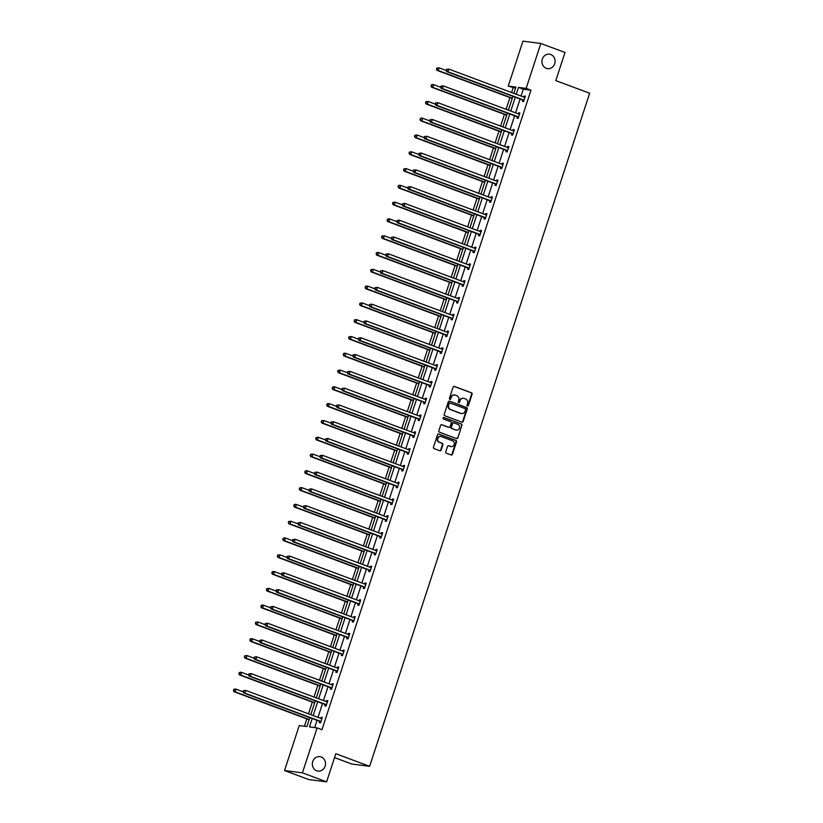 <?xml version="1.0" encoding="UTF-8"?>
<svg xmlns="http://www.w3.org/2000/svg" width="823" height="823" viewBox="0 0 823 823"><rect width="100%" height="100%" fill="white"/><g stroke="black" fill="none" stroke-linecap="round" stroke-linejoin="round"><path stroke-width="1.23" d="M321.165 756.995A7.273 6.574 97.3 0 0 319.838 756.666A7.273 6.574 97.3 0 0 312.524 762.304A7.273 6.574 97.3 0 0 316.66 770.781A7.273 6.574 97.3 0 0 317.987 771.1A7.273 6.574 97.3 0 0 325.301 765.472A7.273 6.574 97.3 0 0 321.165 756.995M550.772 54.524A7.273 6.574 97.3 0 0 549.445 54.195A7.273 6.574 97.3 0 0 542.131 59.832A7.273 6.574 97.3 0 0 546.266 68.299A7.273 6.574 97.3 0 0 547.593 68.628A7.273 6.574 97.3 0 0 554.908 62.99A7.273 6.574 97.3 0 0 550.772 54.524M467.515 405.934A0.782 0.71 97.3 0 0 468.421 405.441L472.083 394.217A1.111 1.008 97.3 0 0 471.486 392.808L454.399 386.429A1.111 1.008 97.3 0 0 453.103 387.139L449.44 398.363A0.782 0.71 97.3 0 0 449.996 399.381A0.782 0.71 97.3 0 0 450.767 398.857L451.241 397.406A3.57 3.23 97.3 0 1 455.376 395.153L456.806 395.688A3.57 3.23 97.3 0 1 458.74 400.204L458.267 401.655A0.782 0.71 97.3 0 0 458.823 402.673A0.782 0.71 97.3 0 0 459.594 402.149L460.067 400.698A3.57 3.23 97.3 0 1 464.203 398.445L465.633 398.98A3.57 3.23 97.3 0 1 467.567 403.486L467.083 404.947A0.782 0.71 97.3 0 0 467.515 405.934M467.413 405.883A0.782 0.71 97.3 0 0 467.937 405.379L471.6 394.155A1.111 1.008 97.3 0 0 471.003 392.736L453.957 386.378M449.769 399.299A0.782 0.71 97.3 0 0 450.284 398.795L451.241 397.406M458.586 402.591A0.782 0.71 97.3 0 0 459.111 402.087L460.067 400.698M445.757 451.786A1.111 1.008 97.3 0 0 446.364 453.195L451.158 454.985A1.111 1.008 97.3 0 0 452.455 454.275L456.528 441.817A1.111 1.008 97.3 0 0 455.921 440.398L438.844 434.03A1.111 1.008 97.3 0 0 437.548 434.729L433.474 447.198A1.111 1.008 97.3 0 0 434.071 448.607L439.863 450.767A1.111 1.008 97.3 0 0 441.159 450.068L442.908 444.729A1.111 1.008 97.3 0 0 442.301 443.319L439.431 442.249A2.983 2.695 97.3 0 1 440.737 436.468A2.983 2.695 97.3 0 1 441.272 436.601L452.527 440.789A2.983 2.695 97.3 0 1 451.22 446.58A2.983 2.695 97.3 0 1 450.675 446.447L448.802 445.747A1.111 1.008 97.3 0 0 447.506 446.447L445.757 451.786M515.537 88.205L508.244 86.086L522.934 41.15L540.834 43.454L565 52.466L555.803 80.613L589.649 93.236L369.64 766.326L335.805 753.703L326.608 781.85L302.432 772.838L284.532 770.534L299.222 725.598L306.886 726.575L309.818 717.625M540.834 43.454L526.144 88.39L518.48 87.403L516.237 94.254M312.195 718.52L309.458 726.904L317.122 727.892L321.958 729.692L530.979 90.191L526.144 88.39M317.122 727.892L302.432 772.838M461.898 422.127A1.111 1.008 97.3 0 0 463.195 421.417L467.269 408.949A1.111 1.008 97.3 0 0 466.662 407.539L449.584 401.171A1.111 1.008 97.3 0 0 448.288 401.871L444.214 414.339A1.111 1.008 97.3 0 0 444.811 415.749L461.898 422.127M461.898 425.378L457.825 437.846A1.111 1.008 97.3 0 1 456.528 438.556L439.441 432.178A1.111 1.008 97.3 0 1 438.844 430.768L440.583 425.44A1.111 1.008 97.3 0 1 441.879 424.73L448.813 427.312A1.111 1.008 97.3 0 0 450.099 426.612L451.261 423.073A1.111 1.008 97.3 0 0 450.654 421.664L443.443 418.969A0.782 0.71 97.3 0 1 443.926 417.498L461.291 423.968A1.111 1.008 97.3 0 1 461.898 425.378L457.825 437.846M326.608 781.85L308.707 779.546L284.532 770.534M334.529 757.602L351.75 764.022L369.64 766.326M513.079 87.896L511.577 92.505M509.921 97.567L506.083 109.305M504.427 114.366L500.6 126.094M498.944 131.155L495.107 142.883M493.45 147.945L489.623 159.672M487.967 164.744L484.13 176.472M482.473 181.533L478.636 193.261M476.99 198.322L473.153 210.05M471.497 215.112L467.659 226.85M466.013 231.911L462.176 243.639M460.52 248.7L456.683 260.428M455.037 265.49L451.199 277.228M449.543 282.289L445.706 294.017M444.06 299.078L440.223 310.806M438.566 315.867L434.729 327.595M433.083 332.667L429.246 344.395M427.59 349.456L423.752 361.184M422.096 366.245L418.269 377.973M416.613 383.034L412.776 394.773M411.119 399.834L407.292 411.562M405.636 416.623L401.799 428.351M400.143 433.412L396.316 445.14M394.659 450.212L390.822 461.94M389.166 467.001L385.339 478.729M383.683 483.79L379.845 495.518M378.189 500.579L374.362 512.317M372.706 517.379L368.869 529.107M367.212 534.168L363.385 545.896M361.729 550.957L357.892 562.695M356.236 567.757L352.409 579.485M350.752 584.546L346.915 596.274M345.259 601.335L341.432 613.063M339.776 618.135L335.938 629.862M334.282 634.924L330.455 646.652M328.799 651.713L324.962 663.441M323.305 668.502L319.478 680.24M317.822 685.302L313.985 697.03M312.329 702.091L308.491 713.819M306.845 718.88L304.428 726.267M515.27 97.207L510.754 111.043M509.787 113.996L505.26 127.832M504.293 130.785L499.777 144.622M498.81 147.584L494.284 161.421M493.316 164.374L488.8 178.21M487.833 181.163L483.307 195M482.34 197.952L477.824 211.799M476.856 214.752L472.33 228.588M471.363 231.541L466.847 245.377M465.88 248.33L461.353 262.167M460.386 265.129L455.87 278.966M454.903 281.919L450.376 295.755M449.409 298.708L444.893 312.545M443.926 315.507L439.4 329.344M438.433 332.297L433.916 346.133M432.949 349.086L428.423 362.922M427.456 365.875L422.929 379.722M421.973 382.674L417.446 396.511M416.479 399.464L411.953 413.3M410.996 416.253L406.469 430.09M405.502 433.052L400.976 446.889M400.019 449.842L395.493 463.678M394.526 466.631L389.999 480.467M389.042 483.42L384.516 497.267M383.549 500.219L379.022 514.056M378.055 517.009L373.539 530.845M372.572 533.798L368.046 547.634M367.079 550.597L362.562 564.434M361.595 567.386L357.069 581.223M356.102 584.176L351.586 598.012M350.619 600.975L346.092 614.812M345.125 617.764L340.609 631.601M339.642 634.554L335.115 648.39M334.148 651.343L329.632 665.19M328.665 668.142L324.139 681.979M323.172 684.931L318.655 698.768M317.688 701.721L313.162 715.557M513.861 93.359L515.908 87.073L508.244 86.086M310.785 714.673L315.302 700.836M316.269 697.883L320.795 684.047M321.762 681.084L326.278 667.247M327.245 664.295L331.772 650.458M332.739 647.506L337.255 633.669M338.222 630.716L342.749 616.88M343.716 613.917L348.232 600.08M349.199 597.128L353.725 583.291M354.692 580.338L359.209 566.502M360.176 563.539L364.702 549.702M365.669 546.75L370.196 532.913M371.152 529.961L375.679 516.124M376.646 513.171L381.172 499.324M382.129 496.372L386.656 482.535M387.623 479.583L392.149 465.746M393.106 462.793L397.632 448.957M398.599 445.994L403.126 432.157M404.083 429.205L408.609 415.368M409.576 412.416L414.103 398.579M415.07 395.616L419.586 381.779M420.553 378.827L425.079 364.99M426.047 362.038L430.563 348.201M431.53 345.249L436.056 331.412M437.023 328.449L441.54 314.612M442.507 311.66L447.033 297.823M448 294.871L452.516 281.034M453.483 278.071L458.01 264.234M458.977 261.282L463.493 247.445M464.46 244.493L468.987 230.656M469.954 227.704L474.47 213.857M475.437 210.904L479.963 197.067M480.93 194.115L485.447 180.278M486.414 177.326L490.94 163.489M491.907 160.526L496.423 146.689M497.39 143.737L501.917 129.9M502.884 126.948L507.4 113.111M508.367 110.148L512.894 96.312M530.979 90.191L523.315 89.213L521.072 96.054M520.105 99.007L515.589 112.844M514.622 115.796L510.095 129.633M509.128 132.596L504.612 146.432M503.645 149.385L499.119 163.221M498.152 166.174L493.635 180.011M492.668 182.963L488.142 196.81M487.175 199.763L482.659 213.599M481.692 216.552L477.165 230.389M476.198 233.341L471.682 247.178M470.715 250.141L466.188 263.977M465.221 266.93L460.705 280.766M459.738 283.719L455.212 297.556M454.245 300.518L449.718 314.355M448.761 317.308L444.235 331.144M443.268 334.097L438.741 347.934M437.785 350.886L433.258 364.723M432.291 367.686L427.765 381.522M426.808 384.475L422.281 398.311M421.314 401.264L416.788 415.101M415.831 418.063L411.305 431.9M410.338 434.853L405.811 448.689M404.844 451.642L400.328 465.479M399.361 468.431L394.834 482.278M393.867 485.231L389.351 499.067M388.384 502.02L383.857 515.856M382.89 518.809L378.374 532.646M377.407 535.608L372.881 549.445M371.914 552.398L367.397 566.234M366.43 569.187L361.904 583.023M360.937 585.986L356.421 599.823M355.454 602.775L350.927 616.612M349.96 619.565L345.444 633.401M344.477 636.354L339.95 650.191M338.983 653.153L334.467 666.99M333.5 669.943L328.974 683.779M328.007 686.732L323.49 700.568M322.523 703.531L317.997 717.368M317.03 720.32L314.664 727.573M523.315 89.213L518.48 87.403M320.733 718.386L321.093 717.306L322.297 717.461L320.538 722.841L319.334 722.687L319.725 721.483M326.227 701.597L326.577 700.517L327.791 700.671L326.031 706.052L324.818 705.897L325.219 704.694M331.71 684.798L332.07 683.718L333.274 683.872L331.515 689.263L330.311 689.098L330.702 687.894M337.204 668.009L337.553 666.928L338.767 667.083L337.008 672.463L335.794 672.309L336.196 671.105M342.697 651.219L343.047 650.139L344.251 650.293L342.491 655.674L341.288 655.52L341.679 654.316M348.18 634.43L348.53 633.34L349.744 633.494L347.985 638.885L346.771 638.73L347.172 637.516M353.674 617.631L354.024 616.55L355.227 616.705L353.468 622.085L352.265 621.931L352.656 620.727M359.157 600.841L359.507 599.761L360.721 599.916L358.962 605.296L357.748 605.142L358.149 603.938M364.651 584.052L365.001 582.962L366.214 583.126L364.455 588.507L363.241 588.352L363.632 587.149M370.134 567.253L370.484 566.173L371.698 566.327L369.939 571.707L368.725 571.553L369.126 570.349M375.627 550.464L375.977 549.383L377.191 549.538L375.432 554.918L374.218 554.764L374.609 553.56M381.111 533.674L381.471 532.594L382.674 532.748L380.915 538.129L379.712 537.975L380.103 536.771M386.604 516.875L386.954 515.795L388.168 515.949L386.409 521.34L385.195 521.175L385.586 519.971M392.087 500.086L392.448 499.005L393.651 499.16L391.892 504.54L390.688 504.386L391.079 503.182M397.581 483.296L397.931 482.216L399.145 482.371L397.386 487.751L396.172 487.597L396.563 486.393M403.064 466.507L403.424 465.417L404.628 465.581L402.869 470.962L401.665 470.807L402.056 469.604M408.558 449.708L408.908 448.628L410.121 448.782L408.362 454.162L407.148 454.008L407.539 452.804M414.041 432.919L414.401 431.838L415.605 431.993L413.846 437.373L412.642 437.219L413.033 436.015M419.535 416.129L419.884 415.049L421.098 415.204L419.339 420.584L418.125 420.43L418.516 419.226M425.018 399.33L425.378 398.25L426.581 398.404L424.822 403.795L423.619 403.63L424.01 402.426M430.511 382.541L430.861 381.461L432.075 381.615L430.316 386.995L429.102 386.841L429.493 385.637M435.995 365.751L436.355 364.671L437.558 364.826L435.799 370.206L434.595 370.052L434.986 368.848M441.488 348.962L441.838 347.872L443.052 348.026L441.293 353.417L440.079 353.262L440.47 352.049M446.971 332.163L447.331 331.083L448.535 331.237L446.776 336.617L445.572 336.463L445.963 335.259M452.465 315.374L452.815 314.293L454.029 314.448L452.269 319.828L451.055 319.674L451.446 318.47M457.948 298.584L458.308 297.494L459.512 297.659L457.753 303.039L456.549 302.885L456.94 301.681M463.442 281.785L463.791 280.705L465.005 280.859L463.246 286.239L462.032 286.085L462.433 284.881M468.925 264.996L469.285 263.916L470.489 264.07L468.729 269.45L467.526 269.296L467.917 268.092M474.418 248.207L474.768 247.126L475.982 247.281L474.223 252.661L473.009 252.507L473.41 251.303M479.902 231.407L480.262 230.327L481.465 230.481L479.706 235.872L478.502 235.707L478.893 234.504M485.395 214.618L485.745 213.538L486.959 213.692L485.2 219.072L483.986 218.918L484.387 217.714M490.878 197.829L491.238 196.748L492.442 196.903L490.683 202.283L489.479 202.129L489.87 200.925M496.372 181.039L496.722 179.949L497.936 180.114L496.176 185.494L494.962 185.34L495.364 184.136M501.855 164.24L502.215 163.16L503.419 163.314L501.66 168.694L500.456 168.54L500.847 167.336M507.349 147.451L507.698 146.371L508.912 146.525L507.153 151.905L505.939 151.751L506.34 150.547M512.842 130.662L513.192 129.581L514.396 129.736L512.636 135.116L511.433 134.962L511.824 133.758M518.325 113.862L518.675 112.782L519.889 112.936L518.13 118.327L516.916 118.162L517.317 116.959M523.819 97.073L524.169 95.993L525.372 96.147L523.613 101.527L522.41 101.373L522.8 100.169M524.169 95.993L525.29 96.414M518.675 112.782L519.807 113.204M513.192 129.581L514.313 129.993M507.698 146.371L508.83 146.792M502.215 163.16L503.337 163.582M496.722 179.949L497.853 180.371M491.238 196.748L492.36 197.16M485.745 213.538L486.866 213.959M480.262 230.327L481.383 230.749M474.768 247.126L475.889 247.538M469.285 263.916L470.406 264.337M463.791 280.705L464.913 281.127M458.308 297.494L459.429 297.916M452.815 314.293L453.936 314.705M447.331 331.083L448.453 331.504M441.838 347.872L442.959 348.294M436.355 364.671L437.476 365.083M430.861 381.461L431.982 381.882M425.378 398.25L426.499 398.671M419.884 415.049L421.006 415.461M414.401 431.838L415.522 432.26M408.908 448.628L410.029 449.049M403.424 465.417L404.546 465.839M397.931 482.216L399.052 482.628M392.448 499.005L393.569 499.427M386.954 515.795L388.075 516.216M381.471 532.594L382.592 533.006M375.977 549.383L377.099 549.805M370.484 566.173L371.615 566.594M365.001 582.962L366.122 583.384M359.507 599.761L360.639 600.173M354.024 616.55L355.145 616.972M348.53 633.34L349.662 633.761M343.047 650.139L344.168 650.551M337.553 666.928L338.685 667.35M332.07 683.718L333.192 684.139M326.577 700.517L327.708 700.929M321.093 717.306L322.215 717.728M463.318 398.26A3.57 3.23 97.3 0 0 459.584 400.636M454.491 394.968A3.57 3.23 97.3 0 0 450.757 397.344M461.868 422.106A1.111 1.008 97.3 0 0 462.711 421.355L466.785 408.887A1.111 1.008 97.3 0 0 466.178 407.478L449.584 401.171M465.561 409.617A0.782 0.71 97.3 0 0 465.139 408.63L450.14 403.044A0.782 0.71 97.3 0 0 449.235 403.527L448.73 405.06A3.57 3.23 97.3 0 0 450.665 409.576L460.921 413.403A3.57 3.23 97.3 0 0 465.057 411.15L465.561 409.617M449.852 403.003L449.656 402.982A0.782 0.71 97.3 0 0 448.751 403.465L449.235 403.527M461.322 413.516A3.57 3.23 97.3 0 1 460.438 413.341L450.181 409.515A3.57 3.23 97.3 0 1 448.247 404.998L448.751 403.465M456.498 438.536A1.111 1.008 97.3 0 0 457.341 437.785M441.437 424.689L448.329 427.25A1.111 1.008 97.3 0 0 448.741 427.312M443.556 417.477L461.291 423.968M455.993 429.997A2.983 2.695 97.3 0 0 459.543 427.816A2.983 2.695 97.3 0 0 457.845 424.349L453.885 422.868A1.111 1.008 97.3 0 0 452.588 423.567L451.436 427.106A1.111 1.008 97.3 0 0 452.033 428.516L455.51 429.935A2.983 2.695 97.3 0 0 456.302 430.09M453.401 422.806A1.111 1.008 97.3 0 0 452.105 423.506L452.588 423.567M455.51 429.935L451.549 428.454A1.111 1.008 97.3 0 1 450.953 427.044L452.105 423.506M461.415 425.316A1.111 1.008 97.3 0 0 460.808 423.907M450.973 446.539A2.983 2.695 97.3 0 1 450.191 446.385L448.35 445.696M440.49 436.447A2.983 2.695 97.3 0 0 438.947 442.188L439.431 442.249M439.832 450.757A1.111 1.008 97.3 0 0 440.675 450.006L442.424 444.667A1.111 1.008 97.3 0 0 441.817 443.258L438.947 442.188M451.127 454.965A1.111 1.008 97.3 0 0 451.971 454.214L456.045 441.745A1.111 1.008 97.3 0 0 455.438 440.336L438.392 433.978M446.138 70.469L439.153 67.867L438.268 70.552L437.064 70.397L512.204 98.421M436.92 69.235L437.27 68.155L436.437 69.173L438.268 70.552L512.287 98.163M436.787 68.093L439.153 67.867L437.27 68.155M437.064 70.397L436.437 69.173M446.457 69.338L446.107 70.408L446.457 69.338L448.823 69.111L524.436 97.309A1.142 1.029 97.3 0 0 524.817 97.361L524.981 97.351M446.94 69.399L448.823 69.111L447.949 71.796L446.735 71.642L522.348 99.84A1.142 1.029 97.3 0 1 522.677 100.056L523.757 101.095M524.014 100.324L523.891 100.211A1.142 1.029 97.3 0 0 523.551 99.995L447.949 71.796L446.591 70.48M524.086 97.176L525.064 97.114M446.107 70.408L446.735 71.642M440.644 87.259L433.659 84.656L432.785 87.351L431.571 87.187L506.711 115.22M431.427 86.024L431.777 84.944L430.943 85.962L432.785 87.351L506.803 114.953M431.293 84.882L432.456 84.502L433.659 84.656L431.777 84.944M431.571 87.187L430.943 85.962M435.161 104.048L428.176 101.445L427.291 104.14L426.088 103.986L501.228 132.009M425.944 102.813L426.293 101.743L425.46 102.752L427.291 104.14L501.31 131.742M425.81 101.682L428.176 101.445L426.293 101.743M426.088 103.986L425.46 102.752M440.974 86.127L440.614 87.207L440.974 86.127L443.34 85.901L518.943 114.099A1.142 1.029 97.3 0 0 519.334 114.15L519.498 114.14M441.457 86.189L443.34 85.901L442.455 88.586L441.251 88.431L516.854 116.629A1.142 1.029 97.3 0 1 517.194 116.845L518.274 117.884M518.521 117.113L518.397 117A1.142 1.029 97.3 0 0 518.068 116.784L442.455 88.586L441.097 87.269M518.603 113.965L519.57 113.903M440.614 87.207L441.251 88.431M435.48 102.916L435.13 103.996L435.48 102.916L437.846 102.69L513.459 130.888A1.142 1.029 97.3 0 0 513.84 130.95L514.005 130.939M435.964 102.978L437.846 102.69L436.972 105.385L435.758 105.231L511.371 133.429A1.142 1.029 97.3 0 1 511.7 133.635L512.78 134.674M513.038 133.912L512.914 133.789A1.142 1.029 97.3 0 0 512.575 133.583L436.972 105.385L435.614 104.058M513.11 130.764L514.087 130.692M435.13 103.996L435.758 105.231M429.668 120.847L422.683 118.245L421.808 120.93L420.594 120.775L495.734 148.798M420.45 119.613L420.8 118.533L419.967 119.551L421.808 120.93L495.827 148.541M420.316 118.471L421.479 118.08L422.683 118.245L420.8 118.533M420.594 120.775L419.967 119.551M429.997 119.716L429.637 120.786L429.997 119.716L432.363 119.479L507.966 147.677A1.142 1.029 97.3 0 0 508.357 147.739L508.521 147.728M430.48 119.777L432.363 119.479L431.478 122.174L430.275 122.02L505.878 150.218A1.142 1.029 97.3 0 1 506.217 150.434L507.297 151.473M507.544 150.702L507.421 150.588A1.142 1.029 97.3 0 0 507.091 150.372L431.478 122.174L430.12 120.847M507.626 147.554L508.593 147.492M429.637 120.786L430.275 122.02M424.184 137.636L417.199 135.034L416.315 137.719L415.111 137.564L490.251 165.588M414.957 136.402L415.317 135.322L414.473 136.34L416.315 137.719L490.333 165.33M414.833 135.26L417.199 135.034L415.317 135.322M415.111 137.564L414.473 136.34M424.503 136.505L424.154 137.585L424.503 136.505L426.87 136.279L502.483 164.477A1.142 1.029 97.3 0 0 502.863 164.528L503.028 164.518M424.987 136.567L426.87 136.279L425.995 138.964L424.781 138.809L500.394 167.007A1.142 1.029 97.3 0 1 500.723 167.223L501.804 168.262M502.061 167.491L501.937 167.378A1.142 1.029 97.3 0 0 501.598 167.162L425.995 138.964L424.637 137.647M502.133 164.343L503.11 164.281M424.154 137.585L424.781 138.809M418.691 154.426L411.706 151.823L410.831 154.518L409.617 154.364L484.757 182.387M409.473 153.191L409.823 152.121L408.99 153.129L410.831 154.518L484.85 182.12M409.34 152.049L411.706 151.823L409.823 152.121M409.617 154.364L408.99 153.129M419.01 153.294L418.66 154.374L419.01 153.294L421.386 153.068L496.989 181.266A1.142 1.029 97.3 0 0 497.38 181.327L497.545 181.317M419.504 153.356L421.386 153.068L420.502 155.763L419.298 155.598L494.901 183.807A1.142 1.029 97.3 0 1 495.24 184.013L496.32 185.052M496.567 184.29L496.444 184.167A1.142 1.029 97.3 0 0 496.115 183.961L420.502 155.763L419.144 154.436M496.639 181.132L497.617 181.07M418.66 154.374L419.298 155.598M413.208 171.225L406.223 168.612L405.338 171.307L404.134 171.153L479.274 199.176M403.98 169.98L404.34 168.91L403.496 169.919L405.338 171.307L479.356 198.909M403.856 168.849L406.223 168.612L404.34 168.91M404.134 171.153L403.496 169.919M413.527 170.094L413.177 171.163L413.527 170.094L415.893 169.857L491.506 198.055A1.142 1.029 97.3 0 0 491.887 198.117L492.051 198.106M414.01 170.155L415.893 169.857L415.018 172.552L413.804 172.398L489.418 200.596A1.142 1.029 97.3 0 1 489.747 200.812L490.827 201.841M491.084 201.079L490.961 200.966A1.142 1.029 97.3 0 0 490.621 200.75L415.018 172.552L413.66 171.225M491.156 197.932L492.133 197.87M413.177 171.163L413.804 172.398M407.714 188.014L400.729 185.412L399.855 188.097L398.641 187.942L473.781 215.965M398.497 186.78L398.846 185.7L398.013 186.718L399.855 188.097L473.873 215.708M398.363 185.638L399.525 185.257L400.729 185.412L398.846 185.7M398.641 187.942L398.013 186.718M408.033 186.883L407.683 187.963L408.033 186.883L410.41 186.656L486.012 214.854A1.142 1.029 97.3 0 0 486.403 214.906L486.568 214.896M408.517 186.944L410.41 186.656L409.525 189.341L408.321 189.187L483.924 217.385A1.142 1.029 97.3 0 1 484.263 217.601L485.344 218.64M485.591 217.869L485.467 217.756A1.142 1.029 97.3 0 0 485.138 217.539L409.525 189.341L408.167 188.025M485.663 214.721L486.64 214.659M407.683 187.963L408.321 189.187M402.221 204.804L395.246 202.201L394.361 204.896L393.157 204.742L468.297 232.765M393.003 203.569L393.363 202.489L392.52 203.507L394.361 204.896L468.38 232.498M392.88 202.427L395.246 202.201L393.363 202.489M393.157 204.742L392.52 203.507M402.55 203.672L402.2 204.752L402.55 203.672L404.916 203.446L480.529 231.644A1.142 1.029 97.3 0 0 480.91 231.695L481.074 231.685M403.033 203.734L404.916 203.446L404.042 206.131L402.828 205.976L478.441 234.174A1.142 1.029 97.3 0 1 478.77 234.39L479.85 235.429M480.107 234.668L479.984 234.545A1.142 1.029 97.3 0 0 479.644 234.339L404.042 206.131L402.684 204.814M480.179 231.51L481.157 231.448M402.2 204.752L402.828 205.976M396.737 221.593L389.752 218.99L388.878 221.685L387.664 221.531L462.804 249.554M387.52 220.358L387.87 219.288L387.036 220.297L388.878 221.685L462.896 249.287M387.386 219.227L388.549 218.836L389.752 218.99L387.87 219.288M387.664 221.531L387.036 220.297M397.056 220.461L396.707 221.541L397.056 220.461L399.433 220.235L475.036 248.433A1.142 1.029 97.3 0 0 475.427 248.495L475.591 248.484M397.54 220.533L399.433 220.235L398.548 222.93L397.344 222.776L472.947 250.974A1.142 1.029 97.3 0 1 473.287 251.18L474.367 252.219M474.614 251.457L474.49 251.334A1.142 1.029 97.3 0 0 474.161 251.128L398.548 222.93L397.19 221.603M474.686 248.309L475.663 248.237M396.707 221.541L397.344 222.776M391.244 238.392L384.269 235.79L383.384 238.475L382.181 238.32L457.321 266.343M382.026 237.158L382.386 236.078L381.543 237.096L383.384 238.475L457.403 266.086M381.903 236.016L384.269 235.79L382.386 236.078M382.181 238.32L381.543 237.096M391.573 237.261L391.223 238.331L391.573 237.261L393.939 237.024L469.552 265.232A1.142 1.029 97.3 0 0 469.933 265.284L470.098 265.273M392.057 237.322L393.939 237.024L393.065 239.719L391.851 239.565L467.464 267.763A1.142 1.029 97.3 0 1 467.793 267.979L468.873 269.018M469.131 268.247L469.007 268.133A1.142 1.029 97.3 0 0 468.668 267.917L393.065 239.719L391.707 238.392M469.203 265.099L470.18 265.037M391.223 238.331L391.851 239.565M385.761 255.181L378.775 252.579L377.901 255.274L376.687 255.109L451.827 283.143M376.543 253.947L376.893 252.867L376.06 253.885L377.901 255.274L451.92 282.875M376.409 252.805L377.572 252.424L378.775 252.579L376.893 252.867M376.687 255.109L376.06 253.885M386.08 254.05L385.73 255.13L386.08 254.05L388.456 253.823L464.059 282.022A1.142 1.029 97.3 0 0 464.45 282.073L464.614 282.063M386.563 254.112L388.456 253.823L387.571 256.509L386.357 256.354L461.97 284.552A1.142 1.029 97.3 0 1 462.31 284.768L463.39 285.807M463.637 285.036L463.514 284.923A1.142 1.029 97.3 0 0 463.184 284.707L387.571 256.509L386.213 255.192M463.709 281.888L464.686 281.826M385.73 255.13L386.357 256.354M380.267 271.971L373.292 269.368L372.408 272.063L371.204 271.909L446.344 299.932M371.05 270.736L371.41 269.666L370.566 270.674L372.408 272.063L446.426 299.665M370.926 269.605L373.292 269.368L371.41 269.666M371.204 271.909L370.566 270.674M380.596 270.839L380.247 271.919L380.596 270.839L382.962 270.613L458.576 298.811A1.142 1.029 97.3 0 0 458.956 298.872L459.121 298.862M381.08 270.901L382.962 270.613L382.078 273.308L380.874 273.154L456.487 301.352A1.142 1.029 97.3 0 1 456.816 301.557L457.897 302.597M458.154 301.835L458.03 301.712A1.142 1.029 97.3 0 0 457.691 301.506L382.078 273.308L380.73 271.981M458.226 298.687L459.203 298.615M380.247 271.919L380.874 273.154M374.784 288.77L367.799 286.167L366.924 288.852L365.71 288.698L440.85 316.721M365.566 287.536L365.916 286.455L365.083 287.464L366.924 288.852L440.943 316.464M365.433 286.394L366.595 286.003L367.799 286.167L365.916 286.455M365.71 288.698L365.083 287.464M375.103 287.639L374.753 288.708L375.103 287.639L377.469 287.402L453.082 315.6A1.142 1.029 97.3 0 0 453.473 315.662L453.638 315.651M375.586 287.7L377.469 287.402L376.595 290.097L375.381 289.943L450.994 318.141A1.142 1.029 97.3 0 1 451.333 318.357L452.413 319.396M452.66 318.624L452.537 318.511A1.142 1.029 97.3 0 0 452.208 318.295L376.595 290.097L375.237 288.77M452.732 315.476L453.71 315.415M374.753 288.708L375.381 289.943M369.29 305.559L362.315 302.957L361.431 305.642L360.227 305.487L435.367 333.51M360.073 304.325L360.433 303.245L359.589 304.263L361.431 305.642L435.449 333.253M359.949 303.183L362.315 302.957L360.433 303.245M360.227 305.487L359.589 304.263M369.62 304.428L369.27 305.508L369.62 304.428L371.986 304.201L447.599 332.399A1.142 1.029 97.3 0 0 447.979 332.451L448.144 332.441M370.103 304.489L371.986 304.201L371.101 306.886L369.897 306.732L445.51 334.93A1.142 1.029 97.3 0 1 445.84 335.146L446.92 336.185M447.177 335.414L447.054 335.3A1.142 1.029 97.3 0 0 446.714 335.084L371.101 306.886L369.753 305.57M447.249 332.266L448.226 332.204M369.27 305.508L369.897 306.732M363.807 322.349L356.822 319.746L355.947 322.441L354.734 322.287L429.873 350.31M354.59 321.114L354.939 320.034L354.106 321.052L355.947 322.441L429.966 350.042M354.456 319.972L355.618 319.591L356.822 319.746L354.939 320.034M354.734 322.287L354.106 321.052M364.126 321.217L363.776 322.297L364.126 321.217L366.492 320.991L442.105 349.189A1.142 1.029 97.3 0 0 442.496 349.25L442.651 349.24M364.61 321.279L366.492 320.991L365.618 323.686L364.404 323.521L440.017 351.73A1.142 1.029 97.3 0 1 440.356 351.935L441.437 352.974M441.684 352.213L441.56 352.09A1.142 1.029 97.3 0 0 441.231 351.884L365.618 323.686L364.26 322.359M441.756 349.055L442.733 348.993M363.776 322.297L364.404 323.521M358.314 339.148L351.339 336.535L350.454 339.23L349.25 339.076L424.39 367.099M349.096 337.903L349.446 336.833L348.613 337.841L350.454 339.23L424.473 366.832M348.962 336.772L351.339 336.535L349.446 336.833M349.25 339.076L348.613 337.841M358.643 338.016L358.293 339.086L358.643 338.016L361.009 337.78L436.622 365.978A1.142 1.029 97.3 0 0 437.003 366.04L437.167 366.029M359.126 338.078L361.009 337.78L360.124 340.475L358.921 340.321L434.534 368.519A1.142 1.029 97.3 0 1 434.863 368.725L435.943 369.764M436.19 369.002L436.077 368.889A1.142 1.029 97.3 0 0 435.737 368.673L360.124 340.475L358.777 339.148M436.272 365.854L437.25 365.793M358.293 339.086L358.921 340.321M352.83 355.937L345.845 353.334L344.971 356.02L343.757 355.865L418.897 383.888M343.613 354.703L343.963 353.623L343.129 354.641L344.971 356.02L418.989 383.631M343.479 353.561L344.642 353.18L345.845 353.334L343.963 353.623M343.757 355.865L343.129 354.641M353.149 354.806L352.8 355.875L353.149 354.806L355.515 354.579L431.129 382.777A1.142 1.029 97.3 0 0 431.519 382.829L431.674 382.818M353.633 354.867L355.515 354.579L354.641 357.264L353.427 357.11L429.04 385.308A1.142 1.029 97.3 0 1 429.38 385.524L430.46 386.563M430.707 385.792L430.583 385.678A1.142 1.029 97.3 0 0 430.254 385.462L354.641 357.264L353.283 355.947M430.779 382.644L431.756 382.582M352.8 355.875L353.427 357.11M347.337 372.726L340.362 370.124L339.477 372.819L338.274 372.654L413.413 400.688M338.119 371.492L338.469 370.412L337.636 371.43L339.477 372.819L413.496 400.42M337.986 370.35L340.362 370.124L338.469 370.412M338.274 372.654L337.636 371.43M347.666 371.595L347.316 372.675L347.666 371.595L350.032 371.368L425.645 399.567A1.142 1.029 97.3 0 0 426.026 399.618L426.191 399.608M348.15 371.657L350.032 371.368L349.147 374.054L347.944 373.899L423.557 402.097A1.142 1.029 97.3 0 1 423.886 402.313L424.966 403.352M425.213 402.581L425.1 402.468A1.142 1.029 97.3 0 0 424.761 402.252L349.147 374.054L347.8 372.737M425.296 399.433L426.273 399.371M347.316 372.675L347.944 373.899M341.854 389.516L334.868 386.913L333.994 389.608L332.78 389.454L407.92 417.477M332.636 388.281L332.986 387.211L332.153 388.219L333.994 389.608L408.013 417.21M332.502 387.149L333.665 386.759L334.868 386.913L332.986 387.211M332.78 389.454L332.153 388.219M342.173 388.384L341.823 389.464L342.173 388.384L344.539 388.158L420.152 416.356A1.142 1.029 97.3 0 0 420.543 416.417L420.697 416.407M342.656 388.446L344.539 388.158L343.664 390.853L342.45 390.699L418.063 418.897A1.142 1.029 97.3 0 1 418.403 419.102L419.483 420.142M419.73 419.38L419.607 419.257A1.142 1.029 97.3 0 0 419.277 419.051L343.664 390.853L342.306 389.526M419.802 416.232L420.779 416.16M341.823 389.464L342.45 390.699M336.36 406.315L329.385 403.712L328.5 406.397L327.287 406.243L402.437 434.266M327.143 405.081L327.492 404L326.659 405.019L328.5 406.397L402.519 434.009M327.009 403.939L328.171 403.548L329.385 403.712L327.492 404M327.287 406.243L326.659 405.019M336.689 405.183L336.34 406.253L336.689 405.183L339.055 404.947L414.669 433.145A1.142 1.029 97.3 0 0 415.049 433.207L415.214 433.196M337.173 405.245L339.055 404.947L338.171 407.642L336.967 407.488L412.57 435.686A1.142 1.029 97.3 0 1 412.909 435.902L413.99 436.941M414.236 436.169L414.123 436.056A1.142 1.029 97.3 0 0 413.784 435.84L338.171 407.642L336.823 406.315M414.319 433.021L415.296 432.96M336.34 406.253L336.967 407.488M330.877 423.104L323.892 420.502L323.017 423.187L321.803 423.032L396.943 451.055M321.659 421.87L322.009 420.79L321.176 421.808L323.017 423.187L397.025 450.798M321.526 420.728L323.892 420.502L322.009 420.79M321.803 423.032L321.176 421.808M331.196 421.973L330.846 423.053L331.196 421.973L333.562 421.746L409.175 449.944A1.142 1.029 97.3 0 0 409.566 449.996L409.72 449.986M331.679 422.034L333.562 421.746L332.687 424.431L331.474 424.277L407.087 452.475A1.142 1.029 97.3 0 1 407.426 452.691L408.506 453.73M408.753 452.959L408.63 452.845A1.142 1.029 97.3 0 0 408.301 452.629L332.687 424.431L331.33 423.115M408.825 449.811L409.803 449.749M330.846 423.053L331.474 424.277M325.383 439.894L318.398 437.291L317.524 439.986L316.31 439.832L391.46 467.855M316.166 438.659L316.516 437.589L315.682 438.597L317.524 439.986L391.542 467.587M316.032 437.517L318.398 437.291L316.516 437.589M316.31 439.832L315.682 438.597M325.713 438.762L325.363 439.842L325.713 438.762L328.079 438.536L403.692 466.734A1.142 1.029 97.3 0 0 404.072 466.795L404.237 466.785M326.196 438.824L328.079 438.536L327.194 441.231L325.99 441.066L401.593 469.275A1.142 1.029 97.3 0 1 401.933 469.48L403.013 470.519M403.26 469.758L403.147 469.635A1.142 1.029 97.3 0 0 402.807 469.429L327.194 441.231L325.846 439.904M403.342 466.6L404.309 466.538M325.363 439.842L325.99 441.066M319.9 456.693L312.915 454.08L312.03 456.775L310.827 456.621L385.966 484.644M310.683 455.448L311.032 454.378L310.199 455.386L312.03 456.775L386.049 484.377M310.549 454.317L312.915 454.08L311.032 454.378M310.827 456.621L310.199 455.386M320.219 455.561L319.869 456.631L320.219 455.561L322.585 455.325L398.198 483.523A1.142 1.029 97.3 0 0 398.589 483.585L398.744 483.574M320.703 455.623L322.585 455.325L321.711 458.02L320.497 457.866L396.11 486.064A1.142 1.029 97.3 0 1 396.449 486.28L397.53 487.309M397.776 486.547L397.653 486.434A1.142 1.029 97.3 0 0 397.314 486.218L321.711 458.02L320.353 456.693M397.848 483.399L398.826 483.338M319.869 456.631L320.497 457.866M314.407 473.482L307.421 470.879L306.547 473.564L305.333 473.41L380.483 501.433M305.189 472.248L305.539 471.168L304.705 472.186L306.547 473.564L380.565 501.176M305.055 471.106L306.218 470.725L307.421 470.879L305.539 471.168M305.333 473.41L304.705 472.186M314.736 472.351L314.376 473.431L314.736 472.351L317.102 472.124L392.705 500.322A1.142 1.029 97.3 0 0 393.096 500.374L393.26 500.363M315.219 472.412L317.102 472.124L316.217 474.809L315.014 474.655L390.616 502.853A1.142 1.029 97.3 0 1 390.956 503.069L392.036 504.108M392.283 503.337L392.17 503.223A1.142 1.029 97.3 0 0 391.83 503.007L316.217 474.809L314.87 473.492M392.365 500.189L393.332 500.127M314.376 473.431L315.014 474.655M308.923 490.271L301.938 487.669L301.053 490.364L299.85 490.21L374.99 518.233M299.706 489.037L300.056 487.957L299.222 488.975L301.053 490.364L375.072 517.965M299.572 487.895L301.938 487.669L300.056 487.957M299.85 490.21L299.222 488.975M309.242 489.14L308.892 490.22L309.242 489.14L311.608 488.913L387.221 517.111A1.142 1.029 97.3 0 0 387.612 517.163L387.767 517.153M309.726 489.201L311.608 488.913L310.734 491.598L309.52 491.444L385.133 519.642A1.142 1.029 97.3 0 1 385.473 519.858L386.543 520.897M386.8 520.136L386.676 520.013A1.142 1.029 97.3 0 0 386.337 519.807L310.734 491.598L309.376 490.282M386.872 516.978L387.849 516.916M308.892 490.22L309.52 491.444M303.43 507.061L296.445 504.458L295.57 507.153L294.356 506.999L369.506 535.022M294.212 505.826L294.562 504.756L293.729 505.764L295.57 507.153L369.589 534.755M294.078 504.694L295.241 504.304L296.445 504.458L294.562 504.756M294.356 506.999L293.729 505.764M303.759 505.929L303.399 507.009L303.759 505.929L306.125 505.703L381.728 533.901A1.142 1.029 97.3 0 0 382.119 533.962L382.284 533.952M304.243 506.001L306.125 505.703L305.24 508.398L304.037 508.244L379.64 536.442A1.142 1.029 97.3 0 1 379.979 536.647L381.059 537.686M381.306 536.925L381.193 536.802A1.142 1.029 97.3 0 0 380.854 536.596L305.24 508.398L303.882 507.071M381.388 533.777L382.356 533.705M303.399 507.009L304.037 508.244M297.947 523.86L290.961 521.257L290.077 523.942L288.873 523.788L364.013 551.811M288.729 522.626L289.079 521.545L288.245 522.564L290.077 523.942L364.095 551.554M288.595 521.484L290.961 521.257L289.079 521.545M288.873 523.788L288.245 522.564M298.265 522.728L297.916 523.798L298.265 522.728L300.632 522.492L376.245 550.7A1.142 1.029 97.3 0 0 376.625 550.752L376.79 550.741M298.749 522.79L300.632 522.492L299.757 525.187L298.543 525.033L374.156 553.231A1.142 1.029 97.3 0 1 374.486 553.447L375.566 554.486M375.823 553.714L375.7 553.601A1.142 1.029 97.3 0 0 375.36 553.385L299.757 525.187L298.399 523.86M375.895 550.566L376.872 550.505M297.916 523.798L298.543 525.033M292.453 540.649L285.468 538.047L284.593 540.742L283.379 540.577L358.53 568.611M283.235 539.415L283.585 538.335L282.752 539.353L284.593 540.742L358.612 568.343M283.102 538.273L284.264 537.892L285.468 538.047L283.585 538.335M283.379 540.577L282.752 539.353M292.782 539.518L292.422 540.598L292.782 539.518L295.148 539.291L370.751 567.489A1.142 1.029 97.3 0 0 371.142 567.541L371.307 567.531M293.266 539.579L295.148 539.291L294.264 541.976L293.06 541.822L368.663 570.02A1.142 1.029 97.3 0 1 369.002 570.236L370.083 571.275M370.329 570.504L370.216 570.39A1.142 1.029 97.3 0 0 369.877 570.174L294.264 541.976L292.906 540.66M370.412 567.356L371.379 567.294M292.422 540.598L293.06 541.822M286.97 557.438L279.985 554.836L279.1 557.531L277.896 557.377L353.036 585.4M277.752 556.204L278.102 555.134L277.269 556.142L279.1 557.531L353.118 585.132M277.618 555.072L279.985 554.836L278.102 555.134M277.896 557.377L277.269 556.142M287.289 556.307L286.939 557.387L287.289 556.307L289.655 556.081L365.268 584.279A1.142 1.029 97.3 0 0 365.649 584.34L365.813 584.33M287.772 556.369L289.655 556.081L288.78 558.776L287.566 558.622L363.18 586.82A1.142 1.029 97.3 0 1 363.509 587.025L364.589 588.064M364.846 587.303L364.723 587.18A1.142 1.029 97.3 0 0 364.383 586.974L288.78 558.776L287.422 557.449M364.918 584.155L365.896 584.083M286.939 557.387L287.566 558.622M281.476 574.238L274.491 571.635L273.617 574.32L272.403 574.166L347.543 602.189M272.259 573.003L272.608 571.923L271.775 572.931L273.617 574.32L347.635 601.932M272.125 571.862L273.287 571.471L274.491 571.635L272.608 571.923M272.403 574.166L271.775 572.931M281.805 573.106L281.445 574.176L281.805 573.106L284.172 572.87L359.774 601.068A1.142 1.029 97.3 0 0 360.165 601.129L360.33 601.119M282.289 573.168L284.172 572.87L283.287 575.565L282.083 575.411L357.686 603.609A1.142 1.029 97.3 0 1 358.026 603.825L359.106 604.864M359.353 604.092L359.229 603.979A1.142 1.029 97.3 0 0 358.9 603.763L283.287 575.565L281.929 574.238M359.435 600.944L360.402 600.883M281.445 574.176L282.083 575.411M275.993 591.027L269.008 588.424L268.123 591.109L266.919 590.955L342.059 618.978M266.775 589.793L267.125 588.712L266.292 589.731L268.123 591.109L342.142 618.721M266.642 588.651L269.008 588.424L267.125 588.712M266.919 590.955L266.292 589.731M276.312 589.896L275.962 590.976L276.312 589.896L278.678 589.669L354.291 617.867A1.142 1.029 97.3 0 0 354.672 617.919L354.836 617.908M276.795 589.957L278.678 589.669L277.804 592.354L276.59 592.2L352.203 620.398A1.142 1.029 97.3 0 1 352.532 620.614L353.612 621.653M353.869 620.881L353.746 620.768A1.142 1.029 97.3 0 0 353.406 620.552L277.804 592.354L276.446 591.037M353.941 617.734L354.919 617.672M275.962 590.976L276.59 592.2M270.5 607.816L263.514 605.214L262.64 607.909L261.426 607.755L336.566 635.778M261.282 606.582L261.632 605.502L260.798 606.52L262.64 607.909L336.658 635.51M261.148 605.44L262.311 605.059L263.514 605.214L261.632 605.502M261.426 607.755L260.798 606.52M270.829 606.685L270.469 607.765L270.829 606.685L273.195 606.458L348.798 634.656A1.142 1.029 97.3 0 0 349.189 634.718L349.353 634.708M271.312 606.746L273.195 606.458L272.31 609.154L271.106 608.989L346.709 637.197A1.142 1.029 97.3 0 1 347.049 637.403L348.129 638.442M348.376 637.681L348.252 637.558A1.142 1.029 97.3 0 0 347.923 637.352L272.31 609.154L270.952 607.827M348.458 634.523L349.425 634.461M270.469 607.765L271.106 608.989M265.016 624.616L258.031 622.003L257.146 624.698L255.943 624.544L331.083 652.567M255.799 623.371L256.148 622.301L255.315 623.309L257.146 624.698L331.165 652.3M255.665 622.239L258.031 622.003L256.148 622.301M255.943 624.544L255.315 623.309M265.335 623.484L264.985 624.554L265.335 623.484L267.701 623.248L343.314 651.446A1.142 1.029 97.3 0 0 343.695 651.507L343.86 651.497M265.819 623.546L267.701 623.248L266.827 625.943L265.613 625.789L341.226 653.987A1.142 1.029 97.3 0 1 341.555 654.192L342.635 655.231M342.893 654.47L342.769 654.357A1.142 1.029 97.3 0 0 342.43 654.141L266.827 625.943L265.469 624.616M342.965 651.322L343.942 651.26M264.985 624.554L265.613 625.789M259.523 641.405L252.538 638.802L251.663 641.487L250.449 641.333L325.589 669.356M250.305 640.171L250.655 639.09L249.822 640.109L251.663 641.487L325.682 669.099M250.171 639.029L251.334 638.648L252.538 638.802L250.655 639.09M250.449 641.333L249.822 640.109M259.852 640.273L259.492 641.343L259.852 640.273L262.218 640.047L337.821 668.245A1.142 1.029 97.3 0 0 338.212 668.297L338.376 668.286M260.335 640.335L262.218 640.047L261.333 642.732L260.13 642.578L335.733 670.776A1.142 1.029 97.3 0 1 336.072 670.992L337.152 672.031M337.399 671.259L337.276 671.146A1.142 1.029 97.3 0 0 336.946 670.93L261.333 642.732L259.975 641.415M337.481 668.111L338.448 668.05M259.492 641.343L260.13 642.578M254.04 658.194L247.054 655.592L246.17 658.287L244.966 658.122L320.106 686.156M244.812 656.96L245.172 655.88L244.328 656.898L246.17 658.287L320.188 685.888M244.688 655.818L247.054 655.592L245.172 655.88M244.966 658.122L244.328 656.898M254.358 657.063L254.009 658.143L254.358 657.063L256.725 656.836L332.338 685.034A1.142 1.029 97.3 0 0 332.718 685.086L332.883 685.075M254.842 657.124L256.725 656.836L255.85 659.521L254.636 659.367L330.249 687.565A1.142 1.029 97.3 0 1 330.579 687.781L331.659 688.82M331.916 688.049L331.792 687.935A1.142 1.029 97.3 0 0 331.453 687.719L255.85 659.521L254.492 658.205M331.988 684.901L332.965 684.839M254.009 658.143L254.636 659.367M248.546 674.983L241.561 672.381L240.686 675.076L239.472 674.922L314.612 702.945M239.328 673.749L239.678 672.679L238.845 673.687L240.686 675.076L314.705 702.677M239.195 672.617L240.357 672.226L241.561 672.381L239.678 672.679M239.472 674.922L238.845 673.687M248.875 673.852L248.515 674.932L248.875 673.852L251.241 673.625L326.844 701.824A1.142 1.029 97.3 0 0 327.235 701.885L327.4 701.875M249.359 673.914L251.241 673.625L250.357 676.321L249.153 676.167L324.756 704.365A1.142 1.029 97.3 0 1 325.095 704.57L326.175 705.609M326.422 704.848L326.299 704.725A1.142 1.029 97.3 0 0 325.97 704.519L250.357 676.321L248.999 674.994M326.494 701.7L327.472 701.628M248.515 674.932L249.153 676.167M243.063 691.783L236.078 689.18L235.193 691.865L233.989 691.711L309.129 719.734M233.835 690.548L234.195 689.468L233.351 690.487L235.193 691.865L309.211 719.477M233.711 689.407L234.864 689.016L236.078 689.18L234.195 689.468M233.989 691.711L233.351 690.487M243.382 690.651L243.032 691.721L243.382 690.651L245.748 690.415L321.361 718.613A1.142 1.029 97.3 0 0 321.742 718.674L321.906 718.664M243.865 690.713L245.748 690.415L244.873 693.11L243.659 692.956L319.273 721.154A1.142 1.029 97.3 0 1 319.602 721.37L320.682 722.409M320.939 721.637L320.816 721.524A1.142 1.029 97.3 0 0 320.476 721.308L244.873 693.11L243.515 691.783M321.011 718.489L321.988 718.428M243.032 691.721L243.659 692.956M523.891 100.211L522.677 100.056M523.551 99.995L522.348 99.84M518.397 117L517.194 116.845M518.068 116.784L516.854 116.629M512.914 133.789L511.7 133.635M512.575 133.583L511.371 133.429M507.421 150.588L506.217 150.434M507.091 150.372L505.878 150.218M501.937 167.378L500.723 167.223M501.598 167.162L500.394 167.007M496.444 184.167L495.24 184.013M496.115 183.961L494.901 183.807M490.961 200.966L489.747 200.812M490.621 200.75L489.418 200.596M485.467 217.756L484.263 217.601M485.138 217.539L483.924 217.385M479.984 234.545L478.77 234.39M479.644 234.339L478.441 234.174M474.49 251.334L473.287 251.18M474.161 251.128L472.947 250.974M469.007 268.133L467.793 267.979M468.668 267.917L467.464 267.763M463.514 284.923L462.31 284.768M463.184 284.707L461.97 284.552M458.03 301.712L456.816 301.557M457.691 301.506L456.487 301.352M452.537 318.511L451.333 318.357M452.208 318.295L450.994 318.141M447.054 335.3L445.84 335.146M446.714 335.084L445.51 334.93M441.56 352.09L440.356 351.935M441.231 351.884L440.017 351.73M436.077 368.889L434.863 368.725M435.737 368.673L434.534 368.519M430.583 385.678L429.38 385.524M430.254 385.462L429.04 385.308M425.1 402.468L423.886 402.313M424.761 402.252L423.557 402.097M419.607 419.257L418.403 419.102M419.277 419.051L418.063 418.897M414.123 436.056L412.909 435.902M413.784 435.84L412.57 435.686M408.63 452.845L407.426 452.691M408.301 452.629L407.087 452.475M403.147 469.635L401.933 469.48M402.807 469.429L401.593 469.275M397.653 486.434L396.449 486.28M397.314 486.218L396.11 486.064M392.17 503.223L390.956 503.069M391.83 503.007L390.616 502.853M386.676 520.013L385.473 519.858M386.337 519.807L385.133 519.642M381.193 536.802L379.979 536.647M380.854 536.596L379.64 536.442M375.7 553.601L374.486 553.447M375.36 553.385L374.156 553.231M370.216 570.39L369.002 570.236M369.877 570.174L368.663 570.02M364.723 587.18L363.509 587.025M364.383 586.974L363.18 586.82M359.229 603.979L358.026 603.825M358.9 603.763L357.686 603.609M353.746 620.768L352.532 620.614M353.406 620.552L352.203 620.398M348.252 637.558L347.049 637.403M347.923 637.352L346.709 637.197M342.769 654.357L341.555 654.192M342.43 654.141L341.226 653.987M337.276 671.146L336.072 670.992M336.946 670.93L335.733 670.776M331.792 687.935L330.579 687.781M331.453 687.719L330.249 687.565M326.299 704.725L325.095 704.57M325.97 704.519L324.756 704.365M320.816 721.524L319.602 721.37M320.476 721.308L319.273 721.154"/></g></svg>
